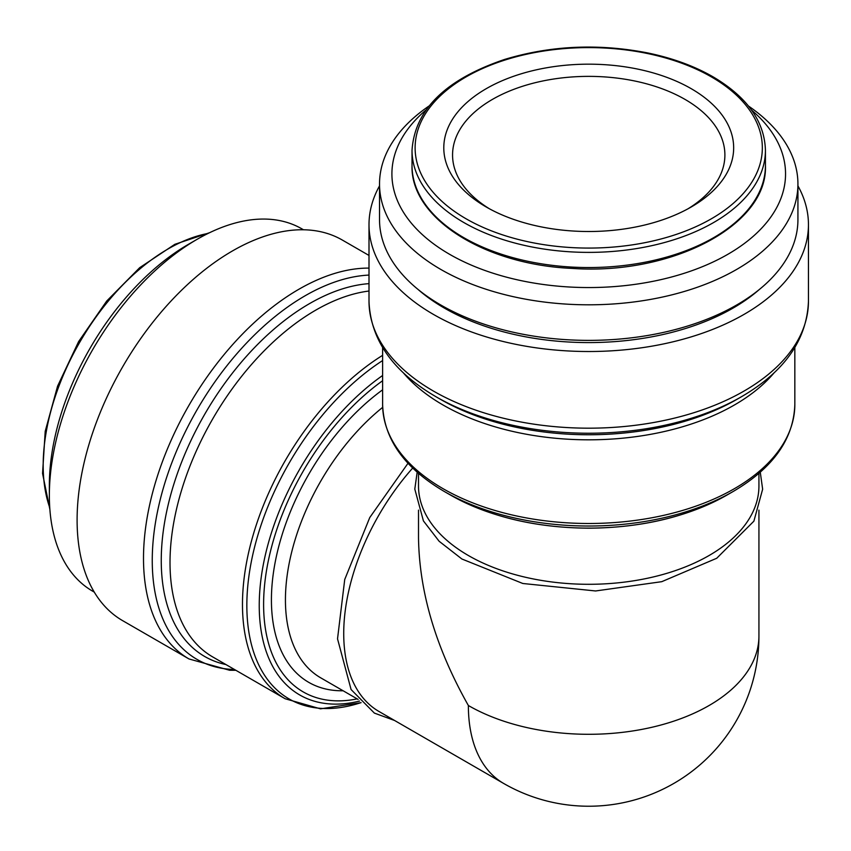 <?xml version="1.0" encoding="UTF-8"?>
<svg xmlns="http://www.w3.org/2000/svg" width="851" height="851" viewBox="0 0 851 851"><rect width="100%" height="100%" fill="white"/><g stroke="black" fill="none" stroke-linecap="round" stroke-linejoin="round"><path stroke-width="1.28" d="M758.932 510.132L758.932 636.027A170.211 98.269 180 0 1 653.866 726.818A170.211 98.269 180 0 1 468.369 705.511C435.893 648.026 419.277 592.105 418.511 537.758L418.511 510.132M691.203 88.674A144.925 83.664 180 0 1 691.203 207.006A144.925 83.664 180 0 1 486.251 207.006A144.925 83.664 180 0 1 486.251 88.674A144.925 83.664 180 0 1 691.203 88.674M751.539 110.066A196.826 113.64 180 0 1 718.882 259.161A196.826 113.64 180 0 1 458.572 259.161A196.826 113.64 180 0 1 425.915 110.066M748.444 106.013A209.208 120.778 180 0 1 797.93 184.029A209.208 120.778 180 0 1 588.722 304.807A209.208 120.778 180 0 1 379.525 184.029A209.208 120.778 180 0 1 429.01 106.013M797.93 184.029L797.93 219.601A209.208 120.778 180 0 1 588.722 340.379A209.208 120.778 180 0 1 379.525 219.601L379.525 184.029M759.156 289.648A204.251 117.927 180 0 1 418.288 289.648M797.93 185.869A219.728 126.852 180 0 1 808.45 224.653A219.728 126.852 180 0 1 588.722 351.516A219.728 126.852 180 0 1 369.004 224.653A219.728 126.852 180 0 1 379.525 185.869M758.932 473.358L758.932 486.027A170.211 98.269 180 0 1 588.722 584.297A170.211 98.269 180 0 1 418.511 486.027L418.511 473.358M468.369 705.511A170.211 98.269 -60 0 0 503.622 783.431L378.972 711.468A170.211 98.269 -60 0 1 412.703 468.05M369.004 268.097A219.728 126.863 -60 0 0 173.04 436.084A219.728 126.863 -60 0 0 189.007 658.961L122.608 620.634A219.728 126.863 -60 0 1 122.608 366.909A219.728 126.863 -60 0 1 342.336 240.056L369.004 255.449M94.28 592.126L92.685 591.2A209.208 120.789 -60 0 1 49.358 495.431A209.208 120.789 -60 0 1 197.283 239.216A209.208 120.789 -60 0 1 301.882 228.855L303.477 229.77M49.358 495.431L49.358 485.325A196.826 113.64 -60 0 1 188.528 244.269L197.283 239.216M489.442 208.793A136.171 78.611 180 0 1 452.562 154.988A136.171 78.611 180 0 1 536.619 82.356A136.171 78.611 180 0 1 685.012 99.397A136.171 78.611 180 0 1 724.892 154.988A136.171 78.611 180 0 1 688.012 208.793M711.489 76.962A173.615 100.237 180 0 1 633.655 244.662A173.615 100.237 180 0 1 421.032 121.895A173.615 100.237 180 0 1 711.489 76.962M412.022 150.361C414.671 109.779 445.53 79.473 504.59 59.442C550.661 45.528 598.327 43.348 647.579 52.911C672.418 58.049 694.235 66.016 713.032 76.813C747.114 96.971 764.581 121.491 765.432 150.361A176.71 102.024 180 0 1 588.722 252.385A176.71 102.024 180 0 1 412.022 150.361L412.022 165.53A176.71 102.024 180 0 0 588.722 267.544A176.71 102.024 180 0 0 765.432 165.53C768.038 225.238 671.737 275.405 572.34 268.416C484.453 264.725 410.31 218.111 412.022 165.53M808.45 301.328A219.728 126.852 180 0 1 588.722 428.181A219.728 126.852 180 0 1 369.004 301.328C370.547 339.783 392.854 371.568 435.914 396.694A216.101 124.767 180 0 0 741.529 396.694C784.601 371.568 806.897 339.783 808.45 301.328L808.45 224.653M741.529 396.694L737.03 399.289A209.729 121.087 180 0 1 440.414 399.289L435.914 396.694M774.25 372.653A206.112 118.991 180 0 1 588.722 439.818A206.112 118.991 180 0 1 403.204 372.653M794.834 404.491A206.112 118.991 180 0 1 588.722 523.493A206.112 118.991 180 0 1 382.62 404.491C383.769 438.956 404.321 467.954 444.265 491.474A204.293 117.949 180 0 0 733.19 491.474C773.133 467.954 793.675 438.956 794.834 404.491L794.834 347.591M733.19 491.474L726.999 495.037A195.539 112.896 180 0 1 450.456 495.037L444.265 491.474M358.101 699.416L320.678 677.811A170.211 98.269 -60 0 1 290.67 556.32A170.211 98.269 -60 0 1 382.673 407.352M343.123 690.767A180.114 103.992 -60 0 1 273.097 575.127A180.114 103.992 -60 0 1 382.62 389.822M357.186 698.884A191.167 110.375 -60 0 1 264.236 589.009A191.167 110.375 -60 0 1 382.62 380.727M359.548 701.064A195.539 112.896 -60 0 1 259.736 591.594A195.539 112.896 -60 0 1 382.62 375.482M361.026 702.628A204.293 117.949 -60 0 1 247.258 592.626A204.293 117.949 -60 0 1 382.62 360.558M361.069 702.671L320.487 708.84L285.159 698.756A206.112 119.002 -60 0 1 252.524 537.204A206.112 119.002 -60 0 1 382.62 355.335M285.159 698.756L212.697 656.919A206.112 119.002 -60 0 1 193.826 456.636A206.112 119.002 -60 0 1 369.004 291.031M225.919 664.557A209.729 121.087 -60 0 1 179.827 466.784A209.729 121.087 -60 0 1 369.004 283.638M234.482 669.492A216.101 124.767 -60 0 1 167.86 473.773A216.101 124.767 -60 0 1 369.004 275.086M49.752 507.707A176.71 102.024 -60 0 1 79.781 342.187A176.71 102.024 -60 0 1 208.112 233.419M765.432 150.361L765.432 165.53M369.004 224.653L369.004 301.328M382.62 347.591L382.62 404.491M726.999 495.037C688.374 516.685 642.388 527.737 589.041 528.194C535.46 527.822 489.261 516.77 450.456 495.037M417.171 472.188L414.799 489.08L423.415 520.897L439.127 541.257L461.912 559.011L522.812 583.488L595.604 590.966L661.748 581.68L716.733 558.256L753.89 521.163L762.645 489.208L760.273 472.188M503.622 783.431A170.211 170.211 0 0 0 758.932 636.027M408.012 463.263L369.76 517.557L344.729 579.499L337.528 638.835L351.08 689.533L374.376 713.095L394.598 720.489M189.007 658.961L229.653 670.269L235.887 670.301M49.869 509.345L42.55 473.454L45.209 431.308L57.57 386.152L78.643 341.538L106.747 300.988L139.67 267.693L174.849 244.311L209.58 232.706"/></g></svg>
